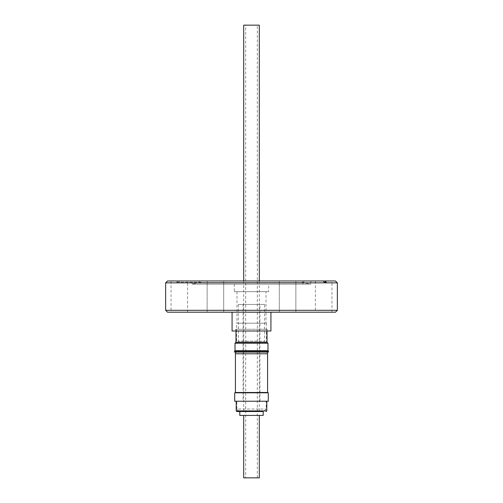 <?xml version="1.0" encoding="UTF-8"?>
<svg xmlns="http://www.w3.org/2000/svg" width="503" height="503" viewBox="0 0 503 503"><rect width="100%" height="100%" fill="white"/><g stroke="black" fill="none" stroke-linecap="round" stroke-linejoin="round"><path stroke-width="0.38" stroke-dasharray="2.52 1.89" d="M256.587 410.913L239.598 410.913L256.587 410.913M257.329 411.536L239.793 411.536L257.329 411.536M263.943 343.165L239.057 343.165L263.943 343.165M243.697 280.97L243.697 411.536L259.303 411.536L243.697 411.536M259.303 280.97L259.303 411.536M259.46 410.913L243.54 410.913L259.46 410.913L259.46 411.536L243.54 411.536L259.46 411.536M243.54 410.913L243.54 411.536M245.69 477.85L257.31 477.85L245.69 477.85L245.69 25.15L257.31 25.15L245.69 25.15M257.31 477.85L257.31 25.15M259.303 415.409L243.697 415.409L259.303 415.409M238.699 410.913L236.825 409.04L266.175 409.04L236.825 409.04L236.825 401.237L266.175 401.237L236.825 401.237M264.301 410.913L266.175 409.04L266.175 401.237M259.932 304.453L243.068 304.453L259.932 304.453L259.932 401.237L243.068 401.237L259.932 401.237M243.068 304.453L243.068 401.237M264.616 304.453L238.384 304.453L264.616 304.453L264.616 341.166L238.384 341.166L264.616 341.166C264.735 342.373 265.402 343.04 266.609 343.165M238.384 304.453L238.384 341.166C238.265 342.373 237.598 343.04 236.391 343.165M266.797 401.237L236.203 401.237L266.797 401.237M236.605 323.184L266.395 323.184L236.605 323.184L236.605 342.505L266.395 342.505L267.049 343.165L235.951 343.165L267.049 343.165M266.395 323.184L266.395 342.505L236.605 342.505L235.951 343.165M267.42 392.491L235.58 392.491L267.42 392.491M235.58 392.805L267.42 392.805L235.58 392.805M266.018 291.652L236.982 291.652L266.018 291.652L266.018 323.184L236.982 323.184L266.018 323.184M236.982 291.652L236.982 323.184M268.671 284.157L234.329 284.157L268.671 284.157L268.671 291.652L234.329 291.652L268.671 291.652M234.329 284.157L234.329 291.652M267.42 353.779L235.58 353.779L267.42 353.779M267.42 352.106L267.42 351.031L235.58 351.031L234.499 352.106L268.501 352.106L267.42 351.031L235.58 351.031L235.58 352.106M270.922 312.193L232.078 312.193L270.922 312.193M234.499 351.226L268.501 351.226M267.018 330.987L267.018 329.27L235.982 329.27L267.018 329.27L268.734 330.987L234.266 330.987L268.734 330.987M235.982 330.987L235.982 329.27L234.266 330.987M279.316 312.193L279.316 280.97L295.865 280.97L279.316 280.97L295.865 280.97L279.316 280.97L279.316 312.193L295.865 312.193L295.865 280.97L295.865 312.193L279.316 312.193M207.135 312.193L207.135 280.97L223.684 280.97L207.135 280.97L223.684 280.97L207.135 280.97L207.135 312.193L223.684 312.193L223.684 280.97L223.684 312.193L207.135 312.193M171.045 312.193L187.594 312.193L171.045 312.193L171.045 280.97L187.594 280.97L171.045 280.97M187.594 312.193L187.594 280.97M315.406 312.193L331.955 312.193L315.406 312.193L315.406 280.97L331.955 280.97L315.406 280.97M331.955 312.193L331.955 280.97M199.987 284.157L303.013 284.157L199.987 284.157L199.987 282.598L303.013 282.598L199.987 282.598L192.121 284.157L310.879 284.157L310.879 280.97L179.722 280.97L178.64 282.221L176.767 282.221L177.848 280.97L310.879 280.97M303.013 284.157L303.013 282.598L310.879 284.157L192.121 284.157L192.121 280.97M199.163 280.97L199.163 282.221L201.037 282.221L201.037 280.97M177.848 280.97L167.518 280.97M335.482 280.97L179.722 280.97M337.356 282.843L165.644 282.843M303.837 280.97L303.837 282.221L301.963 282.221L301.963 280.97M335.482 312.193L167.518 312.193M337.356 310.32L165.644 310.32M176.767 282.221L199.163 282.221M201.037 282.221L178.64 282.221M301.963 282.221L303.837 282.221M243.697 25.15L259.303 25.15M259.303 477.85L243.697 477.85M239.793 415.409L263.207 415.409M234.706 401.237L268.294 401.237M234.706 392.805L268.294 392.805M235.423 392.491L267.577 392.491M235.423 353.779L267.577 353.779M270.922 330.987L232.078 330.987M235.014 350.71L267.986 350.71M235.014 343.216L267.986 343.216M267.018 342.247L235.982 342.247M236.203 410.913L266.797 410.913"/><path stroke-width="0.75" d="M263.207 411.536L237.259 411.536L263.207 411.536L263.207 415.409L239.793 415.409L239.793 411.536M259.303 280.97L259.303 25.15L243.697 25.15L243.697 280.97M243.697 415.409L243.697 477.85L259.303 477.85L259.303 415.409M236.203 401.237L236.203 410.913L236.825 411.536M266.797 401.237L266.797 410.913L236.203 410.913M268.294 401.237L234.706 401.237L234.706 392.805L268.294 392.805L268.294 401.237M235.58 392.491L235.58 392.805M267.42 392.491L267.42 392.805M267.577 392.491L235.423 392.491L235.423 353.779L267.577 353.779L267.577 392.491M267.42 353.779L267.42 352.106M235.58 353.779L235.58 352.106M232.078 312.193L232.078 330.987L270.922 330.987L270.922 312.193M268.501 351.226L234.499 351.226L234.499 352.106L268.501 352.106L267.986 350.71L235.014 350.71L234.499 351.226M235.982 330.987L235.982 342.247L267.018 342.247L267.986 343.216L235.014 343.216L235.014 350.71M267.986 343.216L267.986 350.71M267.018 330.987L267.018 342.247M235.982 342.247L235.014 343.216M165.644 310.32L337.356 310.32L337.356 282.843L165.644 282.843L165.644 310.32L167.518 312.193L335.482 312.193L337.356 310.32M165.644 282.843L167.518 280.97L323.278 280.97L324.36 282.221L326.233 282.221L325.152 280.97L335.482 280.97L337.356 282.843M325.152 280.97L323.278 280.97M326.233 282.221L324.36 282.221M266.797 410.913L266.175 411.536"/></g></svg>
